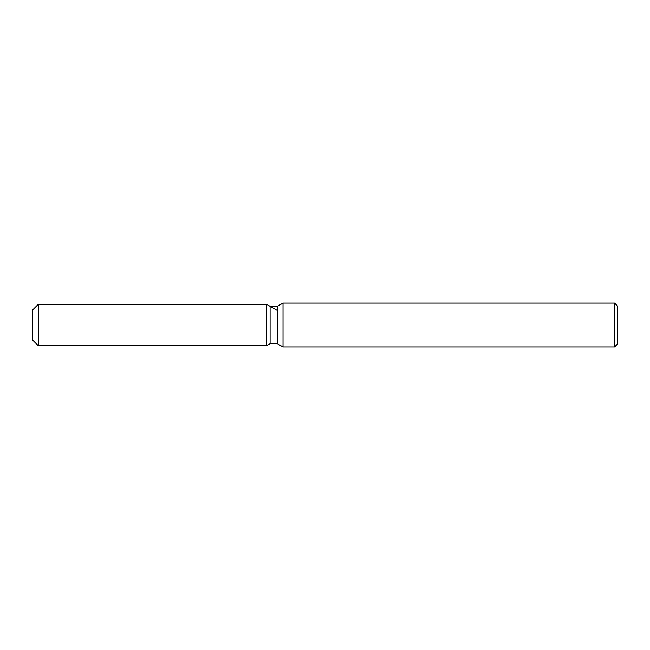 <?xml version="1.0" encoding="UTF-8"?>
<svg xmlns="http://www.w3.org/2000/svg" width="650" height="650" viewBox="0 0 650 650"><rect width="100%" height="100%" fill="white"/><g stroke="black" fill="none" stroke-linecap="round" stroke-linejoin="round"><path stroke-width="0.97" d="M270.099 306.312L270.099 343.688L266.5 345.767L38.35 345.767L32.5 339.918L32.5 310.082L38.35 304.233L266.5 304.233L270.099 306.312L277.404 306.312L283.026 303.062L614.575 303.062L617.5 305.988L617.5 344.012L614.575 346.938L283.026 346.938L277.404 343.688L270.099 343.688L266.5 345.767L266.5 304.233L276.632 310.082M277.404 343.688L277.404 306.312M283.026 346.938L283.026 303.062M614.575 346.938L614.575 303.062M266.5 345.767L266.5 304.233M38.35 345.767L38.35 304.233M32.5 339.918L32.5 310.082"/></g></svg>
